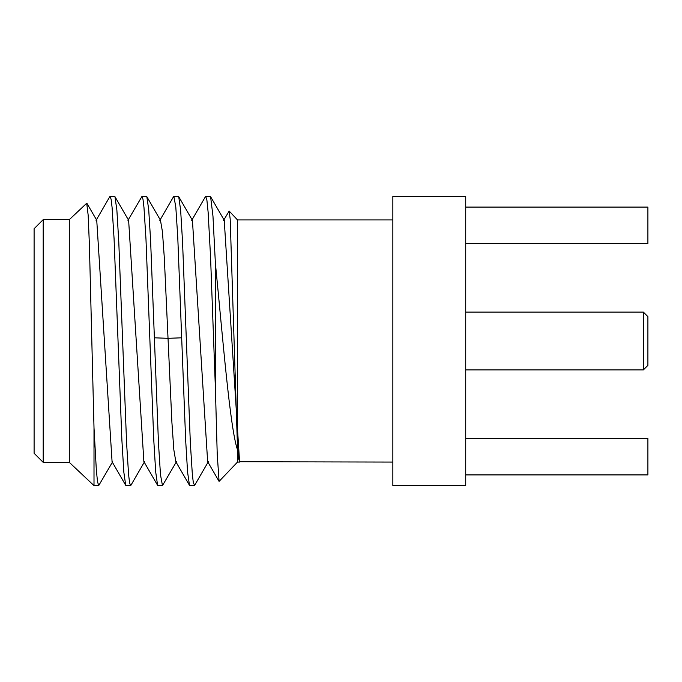 <?xml version="1.0" encoding="UTF-8"?>
<svg xmlns="http://www.w3.org/2000/svg" width="682" height="682" viewBox="0 0 682 682"><rect width="100%" height="100%" fill="white"/><g stroke="black" fill="none" stroke-linecap="round" stroke-linejoin="round"><path stroke-width="1.02" d="M392.849 219.936L237.515 219.936L237.515 448.262L239.595 461.731L392.849 462.064M392.849 196.399L392.849 485.601L465.721 485.601L465.721 196.399L392.849 196.399M465.721 207.098L647.9 207.098L647.9 243.534L465.721 243.534M465.721 438.466L647.9 438.466L647.9 474.902L465.721 474.902M465.721 369.917L643.348 369.917L647.9 365.364L647.9 316.636L643.348 312.083L643.348 369.917M465.721 312.083L643.348 312.083M239.893 462.055L238.666 458.96L237.515 449.822L237.515 462.064L239.817 462.064M215.376 263.15L215.376 387.734L210.55 256.892L208.146 212.409L206.936 200.457L205.734 196.399L210.593 196.655L212.972 216.168L215.376 263.15C222.605 335.612 229.979 428.569 237.515 449.822M194.651 485.345L193.338 482.762L192.35 474.519L190.346 442.968L182.554 242.05L180.636 210.107L178.718 196.663L173.85 196.399L175.803 206.953L177.772 237.43L185.666 440.342L187.584 472.149L189.485 485.345L194.344 485.601M176.493 461.62L162.469 485.601L160.492 474.766L158.488 443.445L150.603 240.524L148.71 209.562L146.835 196.663L141.975 196.399L142.981 199.229L143.97 207.456L145.974 239.058L153.765 439.95L155.684 471.85L157.602 485.328L162.469 485.601M160.458 220.235L162.427 231.658L164.302 257.66L171.907 422.405L173.833 449.788L175.854 461.765M192.435 220.38L207.643 461.629M224.233 220.243L239.57 461.688M215.376 387.734L217.226 454.212L219.084 481.39L237.515 462.064M43.205 462.37L43.205 219.63L34.1 228.743L34.1 453.257L43.205 462.37L69.308 462.37L94.005 485.601L94.005 427.853L96.358 470.358L97.526 481.739L98.702 485.601L112.726 461.637M109.683 196.859L110.092 196.399L114.951 196.655L116.869 210.013L118.779 241.846L126.596 443.104L128.583 474.502L129.58 482.771L130.586 485.601L130.97 485.183M110.092 196.399L111.089 199.187L112.087 207.422L114.073 238.726L121.89 440.12L123.826 472.149L125.727 485.345L130.586 485.601M127.952 220.363L141.975 196.399M96.742 220.295L112.078 461.74M128.625 220.295L143.876 461.612M94.005 427.853L89.41 245.188L88.174 215.282L86.716 203.245M69.308 462.37L69.308 219.63L86.725 203.253M237.515 448.262L230.192 219.101L229.152 211.045L223.585 220.371M154.388 337.803L168.045 338.323L181.71 337.803M210.585 196.663L224.31 220.38M194.643 485.345L208.368 461.637M178.718 196.663L192.426 220.363M94.005 485.601L98.702 485.601M157.602 485.328L143.885 461.629M173.543 196.68L159.827 220.388M96.068 220.388L109.793 196.663M112.01 461.629L125.735 485.337M114.951 196.663L128.659 220.363M86.929 203.338L96.793 220.38M144.601 461.629L130.884 485.337M160.551 220.388L146.818 196.663M43.205 219.63L69.308 219.63M175.777 461.62L189.502 485.337M191.719 220.371L205.435 196.655M207.652 461.637L219.084 481.39M237.515 219.936L229.152 211.045"/></g></svg>
